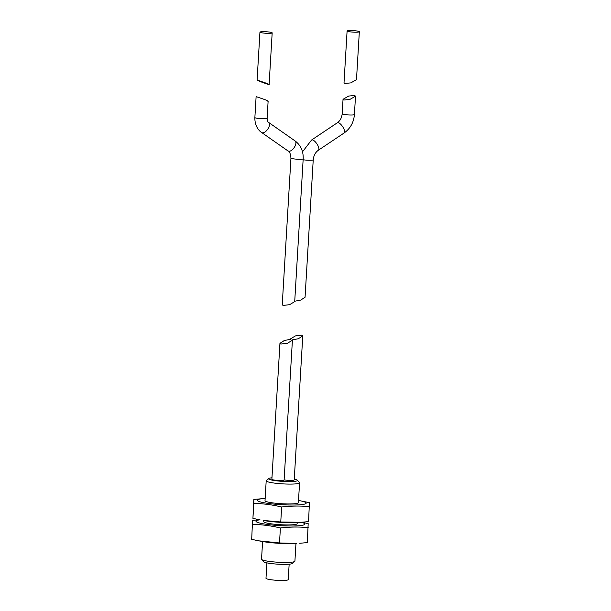 <?xml version="1.0" encoding="UTF-8"?>
<svg xmlns="http://www.w3.org/2000/svg" width="611" height="611" viewBox="0 0 611 611"><rect width="100%" height="100%" fill="white"/><g stroke="black" fill="none" stroke-linecap="round" stroke-linejoin="round"><path stroke-width="0.92" d="M300.963 522.306L297.893 522.497A24.516 3.024 -176.6 0 1 263.158 520.435L280.755 521.977L300.963 522.298L308.555 521.618L309.426 502.654L299.199 500.585A24.516 3.024 -176.6 0 1 302.888 501.402A24.516 3.024 -176.6 0 1 293.952 505.022A24.516 3.024 -176.6 0 1 260.515 501.959A24.516 3.024 -176.6 0 1 264.464 498.523A24.516 3.024 -176.6 0 1 265.151 498.484M264.464 498.523L253.802 499.408L252.931 518.365L260.049 519.862M253.802 499.408L253.825 503.38C263.158 503.594 272.43 504.793 281.648 506.993C290.973 505.877 300.238 505.755 309.441 506.626M266.197 480.819L265.021 500.692A16.718 2.062 3.4 0 0 267.259 501.868A16.718 2.062 3.4 0 0 285.971 503.922A16.718 2.062 3.4 0 0 298.389 502.67L299.566 482.805A16.718 2.062 -176.6 0 1 287.147 484.057A16.718 2.062 -176.6 0 1 268.435 482.003A16.718 2.062 -176.6 0 1 266.197 480.819A16.718 2.062 -176.6 0 1 266.343 480.574L268.68 478.528A14.488 1.787 3.4 0 0 270.497 479.765A14.488 1.787 3.4 0 0 287.575 481.567A14.488 1.787 3.4 0 0 297.374 480.231A14.488 1.787 3.4 0 0 295.533 479.444A14.488 1.787 3.4 0 0 294.265 479.139M297.374 480.231L299.459 482.537A16.718 2.062 -176.6 0 1 299.566 482.805M289.156 564.197L288.239 579.618A11.143 1.375 -176.6 0 1 279.953 580.45A11.143 1.375 -176.6 0 1 267.481 579.075A11.143 1.375 -176.6 0 1 265.991 578.296L266.908 562.876M297.206 522.542L297.145 523.65A16.718 2.062 -176.6 0 1 284.718 524.902A16.718 2.062 -176.6 0 1 266.014 522.84A16.718 2.062 -176.6 0 1 263.769 521.664L263.837 520.557M271.956 477.802A14.488 1.787 3.4 0 0 268.68 478.528M294.769 561.425L292.432 563.472A14.488 1.787 -176.6 0 1 280.915 564.312A14.488 1.787 -176.6 0 1 265.579 562.555A14.488 1.787 -176.6 0 1 263.731 561.761L261.653 559.462A16.718 2.062 3.4 0 0 263.784 560.379A16.718 2.062 3.4 0 0 281.48 562.403A16.718 2.062 3.4 0 0 294.769 561.425A16.718 2.062 3.4 0 0 294.914 561.181L295.961 543.515M262.593 541.529L261.539 559.195A16.718 2.062 3.4 0 0 261.653 559.462M258.804 540.834L261.913 541.407A24.516 3.024 3.4 0 0 296.648 543.477L279.51 542.958L258.804 540.834L251.686 539.345L252.557 520.381L258.881 519.785M301.674 522.252L308.181 523.627L307.31 542.591L299.711 543.278M259.828 519.816A24.516 3.024 3.4 0 0 259.27 522.932A24.516 3.024 3.4 0 0 292.707 525.995A24.516 3.024 3.4 0 0 301.643 522.382A24.516 3.024 3.4 0 0 301.269 522.283M308.196 527.606C298.993 526.735 289.721 526.85 280.396 527.965C271.185 525.773 261.913 524.566 252.58 524.353M284.115 479.887A6.125 0.756 3.4 0 0 290.63 480.383A6.125 0.756 3.4 0 0 294.219 479.91L302.773 335.897L301.971 335.164L295.419 335.905L290.309 338.983L290.446 339.365L284.421 340.464L279.945 343.329L280.755 344.069L287.3 343.321L292.409 340.251L292.272 339.861L298.298 338.769L302.773 335.897M279.945 343.329L271.872 479.314A6.125 0.756 3.4 0 0 277.944 480.429A6.125 0.756 3.4 0 0 284.107 480.04L292.409 340.251M279.51 542.958L280.396 527.965M251.686 539.345L252.557 520.381M298.519 500.462A24.516 3.024 -176.6 0 1 299.199 500.585M253.825 503.38L252.931 518.365M281.648 506.993L280.755 521.977M343.84 100.028L343.038 99.288L348.698 96.057L354.701 95.469L355.503 96.21L349.843 99.44L343.84 100.028M290.951 158.081L282.244 304.698L283.046 305.431L289.599 304.683L294.708 301.613L303.186 158.807A6.125 0.756 -176.6 0 1 298.634 159.265A6.125 0.756 -176.6 0 1 291.775 158.509A6.125 0.756 -176.6 0 1 290.951 158.081C290.446 153.544 289.492 151.184 288.087 151.001A6.125 3.032 125 0 0 288.575 151.222A6.125 3.032 125 0 0 294.387 147.266A6.125 3.032 125 0 0 295.113 140.95L268.718 122.498C268.13 122.849 267.587 121.436 267.106 118.274A6.125 0.756 -176.6 0 1 262.554 118.733A6.125 0.756 -176.6 0 1 255.696 117.984A6.125 0.756 -176.6 0 1 254.871 117.549L256.116 96.614L265.182 99.715C268.328 101.105 269.023 101.541 267.282 101.029M303.132 159.761A6.125 0.756 3.4 0 0 309.655 160.258A6.125 0.756 3.4 0 0 313.237 159.784L305.065 297.259L300.765 300.07L294.731 301.231M257.941 80.186C256.2 79.667 256.895 80.102 260.042 81.492L268.267 84.463C270.009 84.982 269.306 84.547 266.167 83.157L257.101 80.056L259.942 32.146A6.125 0.756 -176.6 0 1 264.502 31.688A6.125 0.756 -176.6 0 1 271.36 32.436A6.125 0.756 -176.6 0 1 272.178 32.872A6.125 0.756 -176.6 0 1 267.626 33.33A6.125 0.756 -176.6 0 1 260.767 32.574A6.125 0.756 -176.6 0 1 259.942 32.146M268.267 84.463L269.107 84.593L272.178 32.872M358.512 31.306A6.125 0.756 3.4 0 0 351.653 30.55A6.125 0.756 3.4 0 0 347.094 31.008A6.125 0.756 3.4 0 0 347.919 31.444A6.125 0.756 3.4 0 0 354.777 32.2A6.125 0.756 3.4 0 0 359.337 31.734A6.125 0.756 3.4 0 0 358.512 31.306M347.094 31.008L344.024 82.729L344.825 83.47L350.829 82.882L356.488 79.651L359.337 31.734M268.718 122.498A6.125 3.032 125 0 1 267.992 128.814A6.125 3.032 125 0 1 262.18 132.77A6.125 3.032 125 0 1 261.691 132.549L288.087 151.001M313.237 159.784C313.672 155.507 315.406 152.315 318.415 150.199A6.125 2.261 56.2 0 0 317.529 144.891A6.125 2.261 56.2 0 0 312.603 139.927A6.125 2.261 56.2 0 0 311.595 140.011L337.325 122.78A6.125 2.261 56.2 0 1 338.334 122.696A6.125 2.261 56.2 0 1 343.26 127.661A6.125 2.261 56.2 0 1 344.146 132.969C350.332 128.539 353.761 122.391 354.418 114.532A6.125 0.756 3.4 0 1 349.859 114.99A6.125 0.756 3.4 0 1 343 114.234A6.125 0.756 3.4 0 1 342.175 113.799L343.038 99.288M290.309 338.983L290.286 339.365M311.595 140.011L302.506 151.811M337.325 122.78C340.144 120.81 341.763 117.816 342.175 113.799M295.113 140.95C300.772 145.258 303.468 151.207 303.186 158.807M267.106 118.274L268.122 101.151M355.503 96.21L354.418 114.532M254.871 117.549C254.65 125.897 258.904 130.853 261.691 132.549M344.146 132.969L318.415 150.199"/></g></svg>
